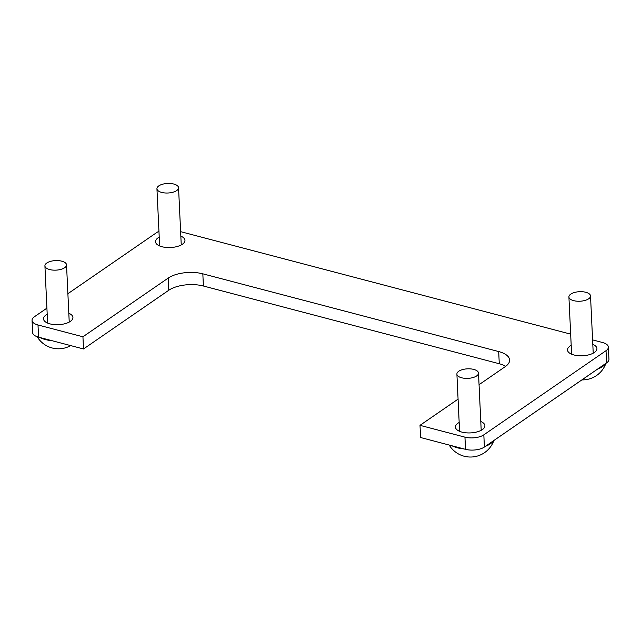 <?xml version="1.0" encoding="UTF-8"?>
<svg xmlns="http://www.w3.org/2000/svg" width="641" height="641" viewBox="0 0 641 641"><rect width="100%" height="100%" fill="white"/><g stroke="black" fill="none" stroke-linecap="round" stroke-linejoin="round"><path stroke-width="0.96" d="M473.771 369.416A10.817 4.775 177.3 0 1 478.507 373.086A10.817 4.775 177.3 0 1 467.922 378.366A10.817 4.775 177.3 0 1 456.897 374.112A10.817 4.775 177.3 0 1 462.546 369.593A10.817 4.775 177.3 0 1 473.771 369.416M456.897 374.112L459.573 430.984A10.817 4.775 -2.7 0 0 459.621 431.345M481.175 430.327A10.817 4.775 -2.7 0 0 481.183 429.967L478.507 373.086M493.562 440.712A23.797 10.504 177.3 0 1 485.413 446.328M464.028 448.94A23.797 10.504 177.3 0 1 452.041 445.791M493.882 440.495A24.847 24.847 0 0 1 474.781 456.656A11.33 5 177.3 0 1 468.459 456.953A24.847 24.847 0 0 1 449.197 445.046M585.794 292.28A10.817 4.775 177.3 0 1 590.521 295.95A10.817 4.775 177.3 0 1 579.945 301.23A10.817 4.775 177.3 0 1 568.912 296.975A10.817 4.775 177.3 0 1 574.56 292.456A10.817 4.775 177.3 0 1 585.794 292.28M568.912 296.975L571.596 353.848A10.817 4.775 -2.7 0 0 571.644 354.209M593.189 353.191A10.817 4.775 -2.7 0 0 593.205 352.83L590.521 295.95M605.585 363.575A23.797 10.504 177.3 0 1 597.436 369.192M605.897 363.359A24.847 24.847 0 0 1 586.803 379.52A11.33 5 177.3 0 1 581.9 379.889M61.8 261.183A10.817 4.775 177.3 0 1 66.528 264.861A10.817 4.775 177.3 0 1 55.951 270.141A10.817 4.775 177.3 0 1 44.918 265.879A10.817 4.775 177.3 0 1 50.567 261.36A10.817 4.775 177.3 0 1 61.8 261.183M44.918 265.879L47.602 322.752A10.817 4.775 -2.7 0 0 47.65 323.112M69.196 322.094A10.817 4.775 -2.7 0 0 69.212 321.734L66.528 264.861M52.057 340.708A23.797 10.504 177.3 0 1 40.062 337.559M70.686 345.603A24.847 24.847 0 0 1 62.81 348.424A11.33 5 177.3 0 1 56.488 348.72A24.847 24.847 0 0 1 37.178 336.741M173.823 184.047A10.817 4.775 177.3 0 1 178.551 187.725A10.817 4.775 177.3 0 1 167.974 193.005A10.817 4.775 177.3 0 1 156.941 188.742A10.817 4.775 177.3 0 1 162.59 184.223A10.817 4.775 177.3 0 1 173.823 184.047M156.941 188.742L159.625 245.615A10.817 4.775 -2.7 0 0 159.673 245.976M181.219 244.958A10.817 4.775 -2.7 0 0 181.235 244.598L178.551 187.725M608.373 347.093L608.95 359.281A13.597 6.001 177.3 0 1 606.602 362.878L484.396 447.025A13.597 6.001 177.3 0 1 465.526 449.333L420.584 437.523L420.007 425.336L464.949 437.146A13.597 6.001 -2.7 0 0 483.827 434.838L606.025 350.691A13.597 6.001 -2.7 0 0 608.373 347.093A13.597 6.001 -2.7 0 0 602.428 342.478L592.596 339.89M505.709 366.315A24.927 11.009 -2.7 0 0 499.275 363.743L203.405 286.014A24.927 11.009 -2.7 0 0 168.799 290.245L83.514 348.968L38.572 337.166A13.597 6.001 177.3 0 1 32.627 332.543L32.05 320.356A13.597 6.001 -2.7 0 0 37.995 324.979L82.937 336.781L83.514 348.968M570.666 334.129L180.626 231.665M158.952 231.361A13.597 6.001 -2.7 0 0 156.604 232.619L67.89 293.706M46.913 308.145L34.398 316.766A13.597 6.001 -2.7 0 0 32.05 320.356M82.937 336.781L168.23 278.058A24.927 11.009 177.3 0 1 202.828 273.827L498.698 351.556A24.927 11.009 177.3 0 1 509.603 360.026A24.927 11.009 177.3 0 1 505.292 366.612L479.051 384.68M458.075 399.127L420.007 425.336M68.811 313.257A14.735 6.506 177.3 0 1 72.93 317.487A14.735 6.506 177.3 0 1 65.238 323.633A14.735 6.506 177.3 0 1 49.942 323.873A14.735 6.506 177.3 0 1 43.5 318.873A14.735 6.506 177.3 0 1 47.202 314.282M180.834 236.12A14.735 6.506 177.3 0 1 184.953 240.351A14.735 6.506 177.3 0 1 177.261 246.497A14.735 6.506 177.3 0 1 161.965 246.737A14.735 6.506 177.3 0 1 155.523 241.737A14.735 6.506 177.3 0 1 159.224 237.146M592.805 344.353A14.735 6.506 177.3 0 1 596.923 348.584A14.735 6.506 177.3 0 1 589.231 354.729A14.735 6.506 177.3 0 1 573.935 354.97A14.735 6.506 177.3 0 1 567.493 349.97A14.735 6.506 177.3 0 1 571.195 345.371M480.79 421.49A14.735 6.506 177.3 0 1 484.9 425.72A14.735 6.506 177.3 0 1 477.208 431.866A14.735 6.506 177.3 0 1 461.913 432.106A14.735 6.506 177.3 0 1 455.471 427.106A14.735 6.506 177.3 0 1 459.172 422.507M464.949 437.146L465.526 449.333M483.827 434.838L484.396 447.025M606.025 350.691L606.602 362.878M37.995 324.979L38.572 337.166M168.23 278.058L168.799 290.245M202.828 273.827L203.405 286.014M498.698 351.556L499.275 363.743M459.541 430.335L459.1 431.113M481.159 429.318L481.663 430.047M571.564 353.199L571.123 353.976M593.173 352.181L593.686 352.911M47.57 322.103L47.13 322.88M69.18 321.085L69.693 321.822M159.593 244.966L159.152 245.743M181.203 243.949L181.715 244.678"/></g></svg>
